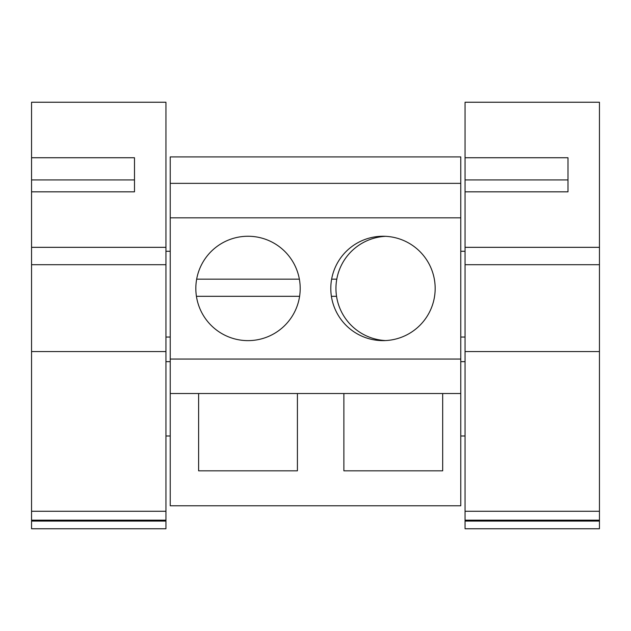 <?xml version="1.0" encoding="UTF-8"?>
<svg xmlns="http://www.w3.org/2000/svg" width="631" height="631" viewBox="0 0 631 631"><rect width="100%" height="100%" fill="white"/><g stroke="black" fill="none" stroke-linecap="round" stroke-linejoin="round"><path stroke-width="0.95" d="M170.236 505.77L170.236 156.906L460.764 156.906L460.764 505.77L170.236 505.77M170.236 393.531L198.615 393.531L198.615 470.829L297.414 470.829L297.414 393.531L343.879 393.531L343.879 470.829L442.678 470.829L442.678 393.531L460.764 393.531M343.879 393.531L442.678 393.531L343.879 393.531M170.236 359.055L460.764 359.055M198.615 393.531L297.414 393.531L198.615 393.531M170.236 217.837L460.764 217.837M382.985 236.254A52.184 52.184 0 0 1 435.169 288.446A52.184 52.184 0 0 1 382.985 340.63A52.184 52.184 0 0 1 330.802 288.446A52.184 52.184 0 0 1 382.985 236.254M248.015 340.63A52.184 52.184 0 0 1 195.831 288.446A52.184 52.184 0 0 1 248.015 236.254A52.184 52.184 0 0 1 300.198 288.446A52.184 52.184 0 0 1 248.015 340.63M170.236 183.361L460.764 183.361M299.37 279.154L196.667 279.154M196.422 296.31L299.607 296.31M385.557 236.325A52.184 52.184 0 0 0 336.78 279.154L331.63 279.154M331.393 296.31L336.544 296.31A52.184 52.184 0 0 0 385.557 340.566M336.78 279.154A52.184 52.184 0 0 0 336.544 296.31M31.55 521.088L165.945 521.088L165.945 528.754L31.55 528.754L31.55 247.328L165.945 247.328L165.945 351.562L31.55 351.562M165.945 521.088L165.945 351.562M165.945 247.328L165.945 102.246L31.55 102.246L31.55 157.742L134.49 157.742L134.49 191.832L134.49 179.93L134.49 191.832L31.55 191.832L31.55 247.328M31.55 157.742L31.55 191.832M465.055 521.088L599.45 521.088L599.45 528.754L465.055 528.754L465.055 247.328L599.45 247.328L599.45 351.562L465.055 351.562M599.45 521.088L599.45 351.562M599.45 247.328L599.45 102.246L465.055 102.246L465.055 157.742L567.995 157.742L567.995 191.832L567.995 179.93L567.995 191.832L465.055 191.832L465.055 247.328M465.055 157.742L465.055 191.832M165.945 520.157L31.55 520.157M165.945 511.268L31.55 511.268M165.945 264.697L31.55 264.697M134.49 179.93L31.55 179.93M599.45 520.157L465.055 520.157M599.45 511.268L465.055 511.268M599.45 264.697L465.055 264.697M567.995 179.93L465.055 179.93M165.945 337.057L170.236 337.057M165.945 251.272L170.236 251.272M165.945 435.997L170.236 435.997M165.945 361.65L170.236 361.65M460.764 251.272L465.055 251.272M460.764 337.057L465.055 337.057M460.764 435.997L465.055 435.997M460.764 361.65L465.055 361.65"/></g></svg>
